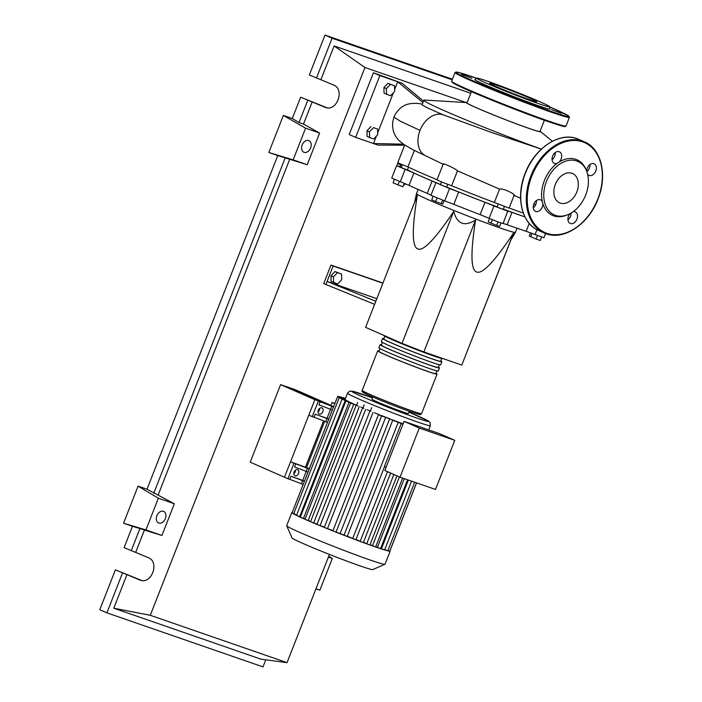 <?xml version="1.0" encoding="UTF-8"?>
<svg xmlns="http://www.w3.org/2000/svg" width="702" height="702" viewBox="0 0 702 702"><rect width="100%" height="100%" fill="white"/><g stroke="black" fill="none" stroke-linecap="round" stroke-linejoin="round"><path stroke-width="1.05" d="M334.924 403.431L332.09 402.448L334.836 403.659M332.09 402.448L330.914 405.449M324.71 421.288L306.581 467.55M524.929 216.865A75.483 3.062 -158.6 0 1 503.343 209.17M497.113 206.853A75.483 3.062 -158.6 0 1 446.674 187.074M440.531 184.538A75.483 3.062 -158.6 0 1 422.534 176.869A75.483 3.062 -158.6 0 1 407.432 169.84M408.476 167.181L407.397 169.928L406.449 169.656L401.219 167.506L402.316 164.707M447.727 184.38L446.63 187.188L440.444 184.758L441.54 181.958M504.352 206.581L503.255 209.389L497.929 207.406L497.069 206.967L498.166 204.159M517.049 228.22L515.435 232.344A53.133 2.159 -158.6 0 1 515.435 232.353A53.133 2.159 -158.6 0 1 483.915 222.13A53.133 2.159 -158.6 0 1 430.282 200.596A53.133 2.159 -158.6 0 1 416.497 193.576A53.133 2.159 -158.6 0 1 416.497 193.568L414.707 202.036M510.995 239.768L461.784 365.075L423.868 351.948L402 343.375L365.593 327.36L417.313 195.393C411.872 228.975 411.995 246.797 417.699 248.868C423.104 251.685 435.117 239.198 453.72 211.407C457.16 224.087 464.452 226.948 475.587 219.98C470.419 253.036 470.796 270.384 476.719 272.016C482.362 274.385 494.62 261.416 513.504 233.108L510.837 240.04L515.435 232.353M333.564 282.52L333.441 276.869L337.443 272.639L341.567 274.061L341.69 279.721L337.688 283.95L331.081 281.432L330.958 275.772L333.441 276.869M330.958 275.772L334.959 271.542L337.443 272.639M334.959 271.542L341.567 274.061M376.834 298.675L327.088 281.449L333.134 266.005L330.993 265.058L382.959 283.046M382.888 283.231L333.134 266.005M330.993 265.058L323.727 283.599L374.614 304.352M375.824 301.263L327.088 281.449L325.877 284.538M461.784 365.075L513.504 233.108M402 343.375L453.72 211.407M423.868 351.948L475.587 219.98M541.593 237.057L540.25 240.479L536.126 239.057L529.273 236.039L530.528 232.845M531.984 233.397L530.642 236.828M537.504 235.556L536.126 239.057M498.043 221.937L496.674 225.43L499.622 226.36L500.947 222.982M489.522 218.506L488.206 221.876L496.674 225.43M492.33 219.7L490.961 223.192M437.074 198.052L435.696 201.553L441.251 203.659L442.839 204.019L444.129 200.711M442.611 200.175L441.251 203.659M433.081 196.385L431.748 199.807L435.696 201.553M394.41 179.37L393.059 182.827L397.946 184.88L402.948 186.706L404.299 183.345M399.315 181.379L397.946 184.88M404.273 183.336L402.948 186.706M394.112 179.238L394.006 180.405M403.887 184.398L404.694 184.679L405.089 183.67M402 165.514L400.588 164.9L399.886 166.69M396.577 165.69L391.734 178.045L409.02 185.363L413.864 173.008L396.577 165.69L401.342 167.19M503.106 223.42L507.16 224.719L512.004 212.364L507.8 211.074L503.044 223.561L497.692 221.806L489.118 218.322L493.962 205.967L484.977 202.281L480.133 214.636L489.118 218.322M507.16 224.719A76.149 3.089 21.4 0 0 526.14 231.291L543.901 237.706L545.542 233.52M512.004 212.364A76.149 3.089 21.4 0 0 524.956 216.918M453.825 204.326L458.669 191.971L449.552 188.548L444.708 200.912L453.825 204.326A76.149 3.089 21.4 0 0 480.133 214.636M458.669 191.971A76.149 3.089 21.4 0 0 484.977 202.281M409.02 185.363A76.149 3.089 21.4 0 0 427.246 193.383L431.028 195.147M449.552 188.548L432.09 181.028L427.246 193.383M413.864 173.008A76.149 3.089 21.4 0 0 432.09 181.028M493.962 205.967L507.888 211.205M402.228 164.926L397.727 163.487L400.588 164.9M435.81 182.941L430.967 195.305L444.708 200.912M544.77 235.486L545.787 233.608M383.757 335.354L383.74 335.398A31.88 1.29 21.4 0 0 401.57 343.664A31.88 1.29 21.4 0 0 433.985 356.072A31.88 1.29 21.4 0 0 443.102 358.661L443.12 358.617M435.951 373.28A31.88 1.29 -158.6 0 1 437.048 374.113A31.88 1.29 -158.6 0 1 427.93 371.525A31.88 1.29 -158.6 0 1 395.516 359.117A31.88 1.29 -158.6 0 1 377.685 350.842A31.88 1.29 -158.6 0 1 379.062 350.982M384.845 336.223L383.766 338.969A30.555 1.237 21.4 0 0 400.851 346.893A30.555 1.237 21.4 0 0 431.914 358.792A30.555 1.237 21.4 0 0 440.654 361.267L441.733 358.52M380.107 344.664L378.896 347.753A31.88 1.29 21.4 0 0 396.727 356.028A31.88 1.29 21.4 0 0 429.141 368.436A31.88 1.29 21.4 0 0 438.259 371.025L439.47 367.927A31.88 1.29 -158.6 0 1 430.352 365.347A31.88 1.29 -158.6 0 1 397.937 352.939A31.88 1.29 -158.6 0 1 380.107 344.664A31.88 1.29 -158.6 0 1 381.484 344.805M438.373 367.102A31.88 1.29 -158.6 0 1 439.47 367.927M382.529 338.487L381.318 341.576A31.88 1.29 21.4 0 0 399.148 349.85A31.88 1.29 21.4 0 0 431.563 362.258A31.88 1.29 21.4 0 0 440.68 364.838L441.891 361.749A31.88 1.29 -158.6 0 1 432.774 359.161A31.88 1.29 -158.6 0 1 400.359 346.753A31.88 1.29 -158.6 0 1 382.529 338.487A31.88 1.29 -158.6 0 1 383.897 338.627M440.795 360.925A31.88 1.29 -158.6 0 1 441.891 361.749M382.423 342.409L381.344 345.147A30.555 1.237 21.4 0 0 398.429 353.08A30.555 1.237 21.4 0 0 429.492 364.97A30.555 1.237 21.4 0 0 438.232 367.444L439.312 364.698M380.001 348.587L378.922 351.333A30.555 1.237 21.4 0 0 396.007 359.257A30.555 1.237 21.4 0 0 427.079 371.147A30.555 1.237 21.4 0 0 435.819 373.622L436.89 370.875M416.567 482.897L389.979 550.763A52.799 2.141 -158.6 0 1 390.172 551.079L385.021 564.215A52.799 2.141 -158.6 0 1 384.95 564.285L372.762 569.594A43.384 1.764 -158.6 0 1 360.416 566.014A43.384 1.764 -158.6 0 1 317.05 549.438A43.384 1.764 -158.6 0 1 292.041 537.96L286.706 525.78A52.799 2.141 -158.6 0 1 286.697 525.684L291.848 512.548A52.799 2.141 -158.6 0 1 292.207 512.442M384.95 564.285A52.799 2.141 -158.6 0 1 369.919 559.933A52.799 2.141 -158.6 0 1 317.146 539.759A52.799 2.141 -158.6 0 1 286.706 525.78M390.172 551.079A52.799 2.141 -158.6 0 1 389.742 551.175A52.799 2.141 -158.6 0 1 387.697 550.798A52.799 2.141 -158.6 0 1 384.424 549.877A52.799 2.141 -158.6 0 1 380.177 548.525A52.799 2.141 -158.6 0 1 375.061 546.797L370.007 544.691M409.284 411.293L408.424 413.496A19.595 0.799 -158.6 0 1 402.816 411.907A19.595 0.799 -158.6 0 1 382.888 404.282A19.595 0.799 -158.6 0 1 371.937 399.201L372.797 396.999M319.349 414.022A3.317 2.36 -66.3 0 1 319.217 413.969A3.317 2.36 -66.3 0 1 318.366 410.073A3.317 2.36 -66.3 0 1 321.77 407.844A3.317 2.36 -66.3 0 1 321.893 407.888A3.317 2.36 -66.3 0 1 322.753 411.793A3.317 2.36 -66.3 0 1 319.349 414.022M295.13 475.807A3.317 2.36 -66.3 0 1 295.007 475.754A3.317 2.36 -66.3 0 1 294.147 471.858A3.317 2.36 -66.3 0 1 297.551 469.629A3.317 2.36 -66.3 0 1 297.683 469.682A3.317 2.36 -66.3 0 1 298.543 473.578A3.317 2.36 -66.3 0 1 295.13 475.807M419.287 428.053L454.756 440.329L439.54 433.643L404.08 421.367L384.828 470.489L400.043 477.176L419.287 428.053L404.08 421.367M454.756 440.329L435.503 489.452L400.043 477.176M392.567 420.138L401.219 423.517L384.389 466.461L386.109 467.216M401.219 423.517L402.939 424.28M411.583 481.168L384.643 549.92L380.651 548.376M407.537 479.773L380.554 548.622L375.728 546.709M402.632 478.071L375.631 546.955L375.061 546.797A52.799 2.141 -158.6 0 1 369.12 544.699L363.46 542.313M396.999 475.833L369.919 544.936L369.12 544.699A52.799 2.141 -158.6 0 1 362.311 542.216L355.967 539.513M390.61 473.025L363.364 542.549L362.311 542.216A52.799 2.141 -158.6 0 1 354.528 539.312A52.799 2.141 -158.6 0 1 345.524 535.872A52.799 2.141 -158.6 0 1 334.521 531.554L332.906 530.835L378.448 414.636L382.695 416.04A44.498 1.808 21.4 0 0 388.724 418.401L388.715 418.436M347.534 393.199L349.535 391.242L351.983 391.111L372.472 397.823A41.181 1.667 -158.6 0 0 362.522 396.77A41.181 1.667 -158.6 0 0 416.734 418.032A41.181 1.667 -158.6 0 0 417.83 415.917A41.181 1.667 -158.6 0 0 408.959 412.127L428.545 421.112L429.993 422.437L430.396 425.675A44.498 1.808 -158.6 0 1 417.672 422.06A44.498 1.808 -158.6 0 1 359.082 399.087A44.498 1.808 -158.6 0 1 347.534 393.199L345.112 399.377A44.498 1.808 21.4 0 0 345.165 399.535L345.094 399.71M342.26 399.21L339.206 397.701L345.56 399.868A44.498 1.808 21.4 0 0 346.437 400.412L346.358 400.623M300.43 516.926L299.649 516.654L345.191 400.456L342.049 399.166L347.665 401.079A44.498 1.808 21.4 0 0 349.21 401.851L349.131 402.062M305.124 519.032L303.475 518.462L349.017 402.264L345.875 400.974L351.018 402.711A44.498 1.808 21.4 0 0 353.106 403.676L353.018 403.887M357.976 405.844L350.57 403.071L355.405 404.712A44.498 1.808 21.4 0 0 357.976 405.844L357.888 406.054M363.803 408.336L360.749 407.037A44.498 1.808 21.4 0 0 363.803 408.336L363.724 408.546M370.665 411.197L367.076 409.714A44.498 1.808 21.4 0 0 370.665 411.197L370.586 411.398M378.782 414.478L374.517 412.767A44.498 1.808 21.4 0 0 378.782 414.478L378.703 414.698M392.655 419.919A44.498 1.808 21.4 0 0 403.097 423.868M304.361 481.414L302.623 480.712A13.285 0.535 21.4 0 0 290.918 476.272L289.707 479.369A13.285 0.535 -158.6 0 1 301.412 483.801L303.15 484.503M290.918 476.272L304.493 481.081M306.221 471.428L302.72 480.361M289.707 479.369L287.908 478.746L293.954 463.294L295.753 463.917L294.55 467.005A13.285 0.535 -158.6 0 1 306.256 471.446L307.994 472.148M306.256 471.446L307.467 468.357A13.285 0.535 21.4 0 0 295.753 463.917M307.467 468.357L309.205 469.059M328.703 419.322L326.965 418.62A13.285 0.535 21.4 0 0 315.251 414.18L314.04 417.269A13.285 0.535 -158.6 0 1 325.754 421.709L327.492 422.411M315.251 414.18L328.834 418.98M330.554 409.336L327.053 418.269M314.04 417.269L312.241 416.646L318.296 401.202L320.094 401.825L318.883 404.914A13.285 0.535 -158.6 0 1 330.598 409.354L332.327 410.056M340.637 398.166L337.574 396.665L342.207 398.227L337.794 396.253L345.165 399.254M345.235 399.061L339.768 396.621L345.323 398.85M330.598 409.354L331.8 406.265A13.285 0.535 21.4 0 0 320.094 401.825M331.8 406.265L333.538 406.967M312.241 416.646L308.81 415.136L314.865 399.692L284.477 477.237L290.531 461.784L309.363 468.673M293.822 473.806A3.317 2.36 113.7 0 0 295.445 470.121M280.598 384.617L295.56 389.803L329.835 404.87L314.865 399.692L280.598 384.617L250.21 462.162L287.908 478.746M290.531 461.784L293.954 463.294M318.296 401.202L333.696 406.572M318.032 412.021A3.317 2.36 113.7 0 0 319.656 408.327M416.523 482.879L389.759 551.175L387.899 550.535M349.017 402.264L353.106 403.676M303.475 518.462L300.333 517.172L345.875 400.974M340.716 397.955L344.7 399.57M295.182 514.154L292.041 512.864A52.799 2.141 -158.6 0 1 291.848 512.548M345.191 400.456L349.21 401.851M299.649 516.654L296.516 515.365L342.049 399.166M342.339 398.999L346.437 400.412M296.806 515.189L293.664 513.899L339.206 397.701M310.653 521.419L305.545 519.533A52.799 2.141 -158.6 0 1 300.667 517.348A52.799 2.141 -158.6 0 1 296.692 515.479A52.799 2.141 -158.6 0 1 293.734 513.952A52.799 2.141 -158.6 0 1 292.05 512.872L337.574 396.665M317.041 524.113L311.284 522.016A52.799 2.141 -158.6 0 1 305.545 519.533L305.028 519.269L350.57 403.071M324.412 527.141L317.927 524.815A52.799 2.141 -158.6 0 1 311.284 522.016L310.556 521.665L356.089 405.466M336.047 532.125L381.59 415.935L385.652 417.339L340.11 533.538L334.521 531.554A52.799 2.141 -158.6 0 1 325.588 527.965L324.315 527.386L369.857 411.188M388.724 418.401L392.743 420.244L347.209 536.442L340.11 533.538M381.59 415.935L378.448 414.636M333.002 530.598L325.588 527.965A52.799 2.141 -158.6 0 1 317.927 524.815L316.944 524.35L362.486 408.152M345.402 398.639L342.909 397.507L345.481 398.438M384.582 466.497L355.87 539.759L347.306 536.196M385.652 417.339L392.743 420.244M414.663 482.239L387.785 550.807L384.731 549.675M295.472 389.97L284.968 386.328L314.952 399.526L325.456 403.159L295.472 389.97L295.147 390.812M323.578 420.84L305.458 467.076M471.411 91.664L467.014 102.887A39.189 1.588 21.4 0 0 477.184 108.073A39.189 1.588 21.4 0 0 516.856 123.991A39.189 1.588 21.4 0 0 539.987 131.485L544.383 120.261M540.092 131.204A39.847 1.615 -158.6 0 1 540.391 131.423A39.847 1.615 -158.6 0 1 519.19 124.895A39.847 1.615 -158.6 0 1 476.737 107.915A39.847 1.615 -158.6 0 1 466.751 102.571L424.552 100.07A80.361 3.256 21.4 0 0 423.832 100.219A80.361 3.256 21.4 0 0 444.682 110.855A80.361 3.256 21.4 0 0 541.347 149.114M536.223 147.411L492.444 132.801L443.129 114.812L427.325 107.854L422.034 104.817L423.832 100.219M554.141 153.589A80.361 3.256 21.4 0 0 555.221 153.957M377.579 129.054L377.702 134.705L373.701 138.935L369.585 137.513L369.463 131.853L373.455 127.624L377.579 129.054L373.455 127.624M369.463 131.853L366.979 130.765L367.102 136.416L369.585 137.513M366.979 130.765L370.972 126.535M386.53 94.261L386.407 88.601L390.409 84.372L394.533 85.802L394.656 91.453L390.654 95.683L386.53 94.261L384.047 93.164L383.924 87.513L386.407 88.601M383.924 87.513L387.925 83.284L390.409 84.372M387.925 83.284L394.533 85.802M509.143 208.003A80.361 3.256 21.4 0 0 523.306 213.092M443.173 164.163L437.021 179.852L442.892 182.511L451.64 185.74L457.485 170.84L499.578 189.119C504.203 187.978 517.558 195.77 513.653 195.253M499.578 189.119L494.34 202.483L509.099 208.117L514.118 195.323M451.64 185.74A80.361 3.256 21.4 0 0 494.34 202.483M443.567 164.444C440.426 161.837 454.475 167.892 457.485 170.84M425.851 155.923L412.179 149.359L404.721 144.91L397.788 162.601L400.93 164.128L407.923 166.909L414.364 150.465M407.923 166.909A80.361 3.256 21.4 0 0 437.065 179.738M443.129 114.812A22.315 15.839 113.7 0 0 430.703 116.857A22.315 15.839 113.7 0 0 420.007 130.379A22.315 15.839 113.7 0 0 418.822 147.192A22.315 15.839 113.7 0 0 425.509 155.765L443.392 164.365M404.615 145.182L377.948 145.086L373.49 143.541L376.412 136.074M423.481 101.106L402.158 83.301L397.701 81.757L422.911 102.571M403.132 144.147L373.49 143.541L355.642 137.364L379.861 75.579L397.701 81.757L394.612 89.637M420.007 130.379L400.438 121.27L393.998 117.076C394.471 114.645 399.692 107.617 403.51 106.09C408.968 102.132 421.2 103.343 422.209 104.396L422.13 104.379M377.658 132.889L393.366 92.822M355.642 137.364L349.219 134.538L373.429 72.754L379.861 75.579M373.429 72.754L402.158 83.301M476.728 78.141L474.929 79.572A40.339 1.632 21.4 0 0 485.372 84.942A40.339 1.632 21.4 0 0 526.614 101.483A40.339 1.632 21.4 0 0 550.017 109.003L549.675 106.73A39.189 1.588 -158.6 0 1 526.939 99.43A39.189 1.588 -158.6 0 1 486.863 83.354A39.189 1.588 -158.6 0 1 476.728 78.141A39.189 1.588 -158.6 0 1 500.228 85.802A39.189 1.588 -158.6 0 1 539.505 101.579A39.189 1.588 -158.6 0 1 549.675 106.73M515.786 97.534L505.677 93.761L515.786 97.534M471.867 78.212L461.758 74.447L471.867 78.212M561.521 113.364L551.412 109.6L561.521 113.364M530.159 98.341A25.272 1.027 21.4 0 0 504.571 88.075A25.272 1.027 21.4 0 0 489.654 83.248A25.272 1.027 21.4 0 0 496.209 86.592A25.272 1.027 21.4 0 0 521.797 96.858A25.272 1.027 21.4 0 0 536.714 101.693A25.272 1.027 21.4 0 0 530.159 98.341M559.134 162.03A6.309 4.475 113.7 0 0 561.679 156.256A6.309 4.475 113.7 0 0 559.406 151.799A6.309 4.475 113.7 0 0 559.161 151.702A6.309 4.475 113.7 0 0 552.693 155.941A6.309 4.475 113.7 0 0 554.326 163.347A6.309 4.475 113.7 0 0 554.562 163.443A6.309 4.475 113.7 0 0 557.283 163.276A30.37 21.551 -66.3 0 1 559.134 162.03A30.37 21.551 -66.3 0 1 575.868 159.354A30.37 21.551 -66.3 0 1 586.214 170.033L586.688 171.262A29.221 20.735 -66.3 0 1 567.541 214.794A29.221 20.735 -66.3 0 1 555.422 215.356A29.221 20.735 -66.3 0 1 546.454 181.379A29.221 20.735 -66.3 0 1 576.737 160.986A29.221 20.735 -66.3 0 1 586.688 171.262M555.229 152.571A6.309 4.475 -66.3 0 1 552.07 159.74M587.6 174.166A6.309 4.475 113.7 0 0 589.022 175.36A6.309 4.475 113.7 0 0 589.259 175.456A6.309 4.475 113.7 0 0 595.726 171.218A6.309 4.475 113.7 0 0 594.103 163.812A6.309 4.475 113.7 0 0 593.857 163.715A6.309 4.475 113.7 0 0 588.987 165.444A6.309 4.475 113.7 0 0 586.749 171.411M589.926 164.584A6.309 4.475 -66.3 0 1 586.854 171.692M570.006 213.654A6.309 4.475 113.7 0 0 570.182 223.42A6.309 4.475 113.7 0 0 570.428 223.517A6.309 4.475 113.7 0 0 576.895 219.278A6.309 4.475 113.7 0 0 575.263 211.872A6.309 4.475 113.7 0 0 575.026 211.776A6.309 4.475 113.7 0 0 573.192 211.671M571.112 213.031A6.309 4.475 -66.3 0 1 567.936 219.814M542.286 201.544A6.309 4.475 113.7 0 0 540.566 199.859A6.309 4.475 113.7 0 0 540.329 199.763A6.309 4.475 113.7 0 0 533.862 203.992A6.309 4.475 113.7 0 0 535.486 211.407A6.309 4.475 113.7 0 0 535.731 211.504A6.309 4.475 113.7 0 0 540.672 209.705A6.309 4.475 113.7 0 0 542.83 203.624A30.37 21.551 -66.3 0 1 542.286 201.544A30.37 21.551 -66.3 0 1 557.283 163.276M536.398 200.632A6.309 4.475 -66.3 0 1 533.239 207.801M567.541 214.794L566.312 215.277A30.37 21.551 -66.3 0 1 553.72 215.865A30.37 21.551 -66.3 0 1 542.83 203.624M560.231 203.097A16.041 11.381 113.7 0 0 576.675 192.33A16.041 11.381 113.7 0 0 572.542 173.491A16.041 11.381 113.7 0 0 571.928 173.254A16.041 11.381 113.7 0 0 555.484 184.012A16.041 11.381 113.7 0 0 559.626 202.852A16.041 11.381 113.7 0 0 560.231 203.097M304.098 152.316A6.309 4.475 -66.3 0 1 303.861 152.22A6.309 4.475 -66.3 0 1 302.229 144.814A6.309 4.475 -66.3 0 1 308.696 140.575A6.309 4.475 -66.3 0 1 308.941 140.672A6.309 4.475 -66.3 0 1 310.574 148.087A6.309 4.475 -66.3 0 1 304.098 152.316M158.819 523.043A6.309 4.475 -66.3 0 1 158.573 522.946A6.309 4.475 -66.3 0 1 156.95 515.531A6.309 4.475 -66.3 0 1 163.417 511.302A6.309 4.475 -66.3 0 1 163.654 511.398A6.309 4.475 -66.3 0 1 165.286 518.804A6.309 4.475 -66.3 0 1 158.819 523.043M131.23 550.754L139.935 528.536L132.467 526.307L124.114 547.621L148.315 557.669C159.924 561.951 151.623 584.722 140.128 580.115L115.4 569.866L141.848 580.51M132.467 526.307L123.552 523.218L138.075 486.144L146.999 489.233L277.755 155.581L268.831 152.492L283.362 115.426L292.286 118.515L300.64 97.192L327.088 107.836M265.795 659.819L263.013 666.9L106.897 612.846L99.781 609.722L115.4 569.866M106.897 612.846L122.508 572.99M135.688 552.298L144.393 530.08L139.935 528.536M329.449 554.422L287.03 662.644L260.977 659.178L113.777 608.213L126.974 574.534M316.462 78.08L332.081 38.224L324.973 35.1L309.354 74.956L333.555 84.995C345.165 89.286 336.855 112.057 325.359 107.441L300.64 97.192M292.286 118.515L299.043 122.534L307.748 100.325M299.043 122.534L303.501 124.078L312.206 101.869M332.081 38.224L452.167 79.8M320.928 79.624L334.126 45.955L470.788 93.269M324.973 35.1L452.395 79.221M315.918 588.952L319.901 590.136L315.979 588.785M319.901 590.136L332.318 558.45L328.396 557.098M332.318 558.45L328.712 556.3M146.999 489.233L174.35 503.755L158.354 498.218L145.937 529.905L123.552 523.218M138.075 486.144L158.354 498.218M174.35 503.755L161.934 535.451L145.937 529.905M161.934 535.451L144.393 530.08M113.777 608.213L150.281 615.294L364.952 67.506L466.119 102.527M334.126 45.955L364.952 67.506M303.501 124.078L319.638 133.038L307.213 164.724L277.755 155.581M158.222 494.805L289.68 159.363M153.756 493.26L285.214 157.818M268.831 152.492L293.164 159.863L305.581 128.176L283.362 115.426M319.638 133.038L305.581 128.176M307.213 164.724L293.164 159.863M287.03 662.644L150.281 615.294M529.229 223.411L526.14 231.291M535.047 234.591L536.96 229.703M405.124 169.393L400.28 181.757M421.551 413.653A31.88 1.29 -158.6 0 1 412.434 411.065A31.88 1.29 -158.6 0 1 380.019 398.657A31.88 1.29 -158.6 0 1 362.188 390.391C361.644 391.233 362.25 392.085 364.022 392.936C370.27 396.376 397.165 407.134 411.144 411.942C425.114 416.426 418.278 413.89 420.437 414.531L421.551 413.653L437.048 374.113M366.883 392.997A30.555 1.237 21.4 0 0 373.745 397.402A30.555 1.237 21.4 0 0 411.091 411.925M381.449 548.727L408.362 480.054M377.36 547.428L404.308 478.659M372.437 545.761L399.429 476.904M366.725 543.743L393.875 474.464M360.17 541.365L387.486 471.656M301.412 483.801L302.623 480.712M325.754 421.709L326.965 418.62M308.169 520.559L353.703 404.361M313.697 522.955L359.231 406.756M320.086 525.649L365.628 409.45M327.457 528.676L372.99 412.478M344.015 535.249L389.549 419.05M352.676 538.566L398.218 422.367M470.954 80.651A61.434 2.492 -158.6 0 1 455.019 72.525L451.623 81.178A61.434 2.492 21.4 0 0 467.567 89.303A61.434 2.492 21.4 0 0 529.764 114.268A61.434 2.492 21.4 0 0 566.023 126.009L569.419 117.357A61.434 2.492 -158.6 0 1 533.151 105.616A61.434 2.492 -158.6 0 1 470.954 80.651M476.588 78.247A60.776 2.466 21.4 0 0 471.647 80.195A60.776 2.466 21.4 0 0 551.658 111.565A60.776 2.466 21.4 0 0 553.273 108.45A60.776 2.466 21.4 0 0 549.701 106.897L568.366 115.76L569.419 117.357M467.716 90.058A60.776 2.466 -158.6 0 1 452.334 81.915M565.005 126.07A60.776 2.466 -158.6 0 1 531.739 115.681A60.776 2.466 -158.6 0 1 467.769 90.075L452.676 82.766L451.623 81.178M578.852 139.373A49.816 35.346 113.7 0 0 576.956 138.627A49.816 35.346 113.7 0 0 525.877 172.06A49.816 35.346 113.7 0 0 538.741 230.563L544.313 233.02A49.816 35.346 -66.3 0 1 531.449 174.508A49.816 35.346 -66.3 0 1 582.528 141.076A49.816 35.346 -66.3 0 1 584.424 141.822L576.93 138.619C558.889 131.66 533.889 148.85 524.877 174.061C515.575 197.473 521.893 223.754 538.741 230.563M546.876 233.327A49.149 34.872 113.7 0 0 597.806 199.035A49.149 34.872 113.7 0 0 582.713 141.883A49.149 34.872 113.7 0 0 531.783 176.176A49.149 34.872 113.7 0 0 546.876 233.327M546.209 233.757A49.816 35.346 -66.3 0 1 544.313 233.02L546.235 233.766C564.276 240.725 589.276 223.543 598.288 198.333C607.59 174.921 601.272 148.631 584.424 141.822M139.593 579.905L140.663 580.282M324.833 107.239L325.903 107.608M418.111 189.443L416.497 193.568M397.727 163.487L396.849 165.707M377.685 350.842L362.188 390.391M430.396 425.675L428.738 429.905M357.643 402.492L356.519 405.344M364.189 404.878L362.952 408.046M371.683 407.669L370.34 411.082M540.391 131.423L552.369 141.269M393.998 117.076L392.751 121.692L392.541 126.483L393.445 131.397L395.366 135.881L398.087 139.707L404.633 145.138M536.109 147.376L541.268 149.184M554.018 153.738L555.203 154.168M535.565 204.896L533.818 204.106M520.594 198.262L514.075 195.428M476.597 78.247L458.678 72.455L456.177 71.99L455.019 72.525M467.743 90.067C488.662 99.324 528.431 114.882 549.376 121.999C563.934 126.992 565.505 126.685 565.4 126.509L566.023 126.009"/></g></svg>

